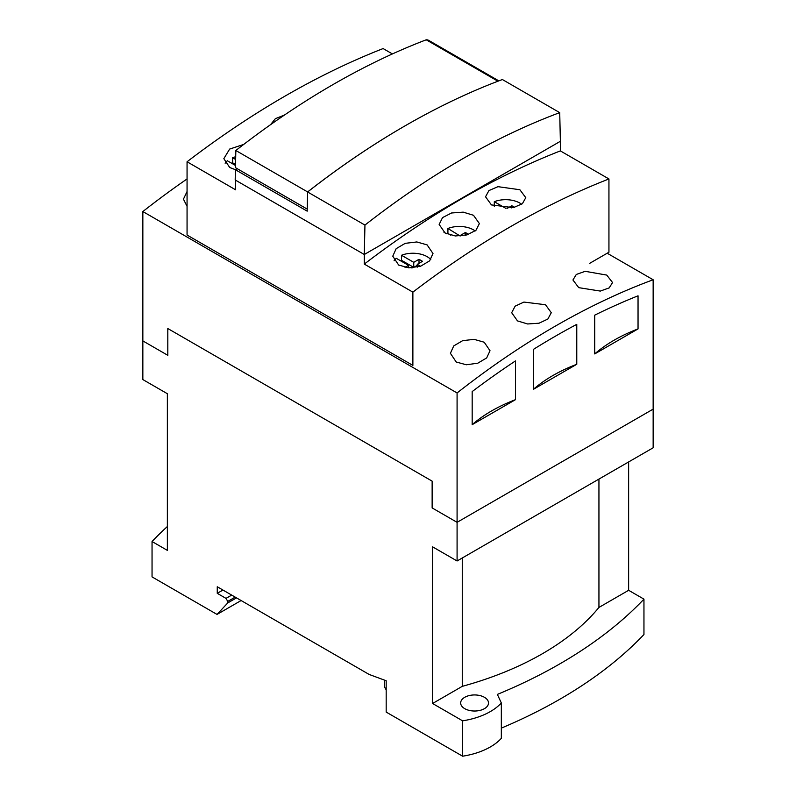 <?xml version="1.0" encoding="UTF-8"?>
<svg xmlns="http://www.w3.org/2000/svg" width="796" height="796" viewBox="0 0 796 796"><rect width="100%" height="100%" fill="white"/><g stroke="black" fill="none" stroke-linecap="round" stroke-linejoin="round"><path stroke-width="1.19" d="M607.189 253.227L653.148 279.764A782.558 451.81 120 0 0 457.083 392.955L142.852 211.547L142.852 340.907L167.807 355.315L142.852 340.907L142.852 379.573L167.369 393.721L167.369 550.374L152.046 541.529L152.046 576.901L217.029 614.422L241.108 600.532M167.807 355.315L167.807 328.529L432.138 481.142L432.138 507.928L457.083 522.325L457.083 560.981L653.148 447.79L653.148 409.134L457.083 522.325L432.138 507.928L432.138 481.142L167.807 328.529L167.807 355.315M462.595 720.828L462.595 756.2A61.889 35.73 0 0 0 501.331 738.34L501.331 702.967A61.889 35.73 180 0 1 462.595 720.828L432.576 703.495L432.576 546.832L457.083 560.981M462.595 756.2L386.179 712.082L386.179 680.749L369.115 674.431L217.258 586.761L217.258 593.328L226.004 598.383L227.756 601.418L227.756 602.93L217.029 614.422M432.576 703.495L462.267 686.351A287.794 166.155 0 0 0 598.94 607.438L628.631 590.294L643.954 599.139A495.132 285.863 180 0 1 497.361 694.401L501.331 702.967M484.436 697.306A13.93 8.04 0 0 0 469.262 695.555A13.93 8.04 0 0 0 460.665 702.987A13.93 8.04 0 0 0 464.745 708.669A13.93 8.04 180 0 0 479.918 710.41A13.93 8.04 180 0 0 488.515 702.987A13.93 8.04 180 0 0 484.436 697.306M152.046 541.529A495.132 285.863 180 0 1 167.369 526.514M217.258 593.328L222.94 590.045M226.004 598.383L231.696 595.1M227.756 601.418L235.198 597.119M227.756 602.93L236.511 597.876M643.954 599.139L643.954 634.512A495.132 285.863 180 0 1 501.331 728.121M628.631 461.939L628.631 590.294M386.179 689.853L384.647 687.197L384.647 680.182M598.94 479.083L598.94 607.438M462.267 557.986L462.267 686.351M457.083 392.955L457.083 522.325L653.148 409.134L653.148 279.764M142.852 211.547A782.558 451.81 -60 0 1 187.06 178.951M578.742 287.655L572.941 279.993L576.294 274.461L585.199 271.317L606.751 275.088L612.552 282.54L609.209 287.883L600.313 291.077L578.742 287.655M517.48 320.897L511.679 312.709L515.131 306.171L523.907 302.072L545.489 304.729L551.29 312.709L547.847 319.047L539.051 323.206L527.639 323.972L517.48 320.897M456.207 362.011L450.407 353.295L453.75 345.912L462.645 340.678L474.088 339.345L484.217 342.23L490.018 350.738L486.674 357.931L477.759 363.205L466.327 364.767L456.207 362.011M187.06 206.343L183.448 199.159L187.06 191.518M472.177 424.666L515.51 399.652A153.2 88.446 180 0 0 472.177 424.666L472.177 391.572A770.18 444.665 -60 0 1 515.51 360.896L515.51 399.652M533.449 389.294L576.772 364.279A153.2 88.446 180 0 0 533.449 389.294L533.449 349.364A770.18 444.665 -60 0 1 576.772 324.35L576.772 364.279M594.721 353.921L638.044 328.907A153.2 88.446 180 0 0 594.721 353.921L594.721 315.156A770.18 444.665 -60 0 1 638.044 295.814L638.044 328.907M392.408 53.939L383.125 48.566A868.197 501.261 120 0 0 187.06 161.767L187.06 235.039L412.875 365.414L412.875 292.142A868.197 501.261 120 0 1 608.94 178.951L608.94 252.223L589.687 263.337M187.06 161.767L235.636 189.816L235.636 180.224M608.94 178.951L560.364 150.902L560.364 141.3L364.299 254.491L364.299 264.093L412.875 292.142M270.57 124.664L275.356 118.684L284.47 115.032M235.467 169.697L229.726 167.518L223.835 158.663L229.646 149.081L243.725 144.414M560.364 150.902A868.197 501.261 120 0 0 364.299 264.093M491.44 204.92L485.54 196.791L488.933 190.572L497.968 186.672L519.878 189.737L525.778 197.677L522.385 203.716L513.35 207.656L491.44 204.92M445.044 232.949L439.153 224.452L442.546 217.597L451.581 212.98L463.202 212.144L473.491 215.278L479.381 223.576L475.988 230.263L466.963 234.919L455.332 235.964L445.044 232.949M398.657 265.048L392.766 256.193L396.159 248.68L405.194 243.347L416.815 241.954L427.104 244.879L432.994 253.536L429.601 260.869L420.557 266.252L408.935 267.844L398.657 265.048M237.208 168.692L235.417 169.727L235.188 179.966L364.289 254.501L560.374 141.29L559.717 112.634A790.358 456.317 120 0 0 364.946 225.079L364.289 254.501M235.417 169.727L307.186 211.159L307.614 191.985L364.946 225.079M307.614 191.985A790.358 456.317 120 0 1 502.385 79.53L559.717 112.634M307.624 191.936L235.845 150.504L235.467 167.677L307.236 209.119L307.624 191.936A790.358 456.317 -60 0 1 404.895 125.947M235.845 150.504A790.358 456.317 -60 0 1 426.218 39.8A12.378 7.144 -60 0 1 428.696 40.377L498.833 80.874M497.948 81.212L426.218 39.8M430.755 259.536A20.119 11.612 0 0 0 427.104 256.64A20.119 11.612 0 0 0 401.522 255.267L413.751 262.332L413.751 267.376L401.522 260.322A20.119 11.612 0 0 0 400.517 260.75M417.253 265.357L413.751 267.376M412.756 267.814L411.134 267.884M420.547 266.252L417.253 264.352L422.507 261.317L419.004 259.297L413.751 262.332M394.07 260.75A20.119 11.612 0 0 1 396.279 258.302L408.507 265.357L405.035 267.366M417.253 264.352L417.253 267.167M419.004 259.297L419.004 263.337M401.522 260.322L401.522 255.267M408.507 265.357L408.507 267.824M475.172 230.959A20.119 11.612 0 0 0 473.491 229.855A20.119 11.612 0 0 0 447.919 228.482L460.148 236.034M450.815 235.208L447.919 233.536A20.119 11.612 0 0 0 446.994 233.924M468.655 234.392L465.401 232.512L460.148 235.546M443.959 232.263L446.218 233.566M465.401 232.512L465.401 235.308M447.919 233.536L447.919 228.482M521.669 204.254A20.119 11.612 0 0 0 519.878 203.079A20.119 11.612 0 0 0 494.306 201.706L505.928 208.413M514.614 207.358L511.788 205.726L507.171 208.393M511.788 205.726L511.788 207.955M494.306 206.303L494.306 201.706M235.536 164.483L232.601 162.792A20.119 11.612 0 0 0 231.586 163.22M235.706 156.732A20.119 11.612 0 0 0 232.601 157.737L235.646 159.499M225.139 163.22A20.119 11.612 0 0 1 227.348 160.772L235.507 165.478M232.601 162.792L232.601 157.737"/></g></svg>
